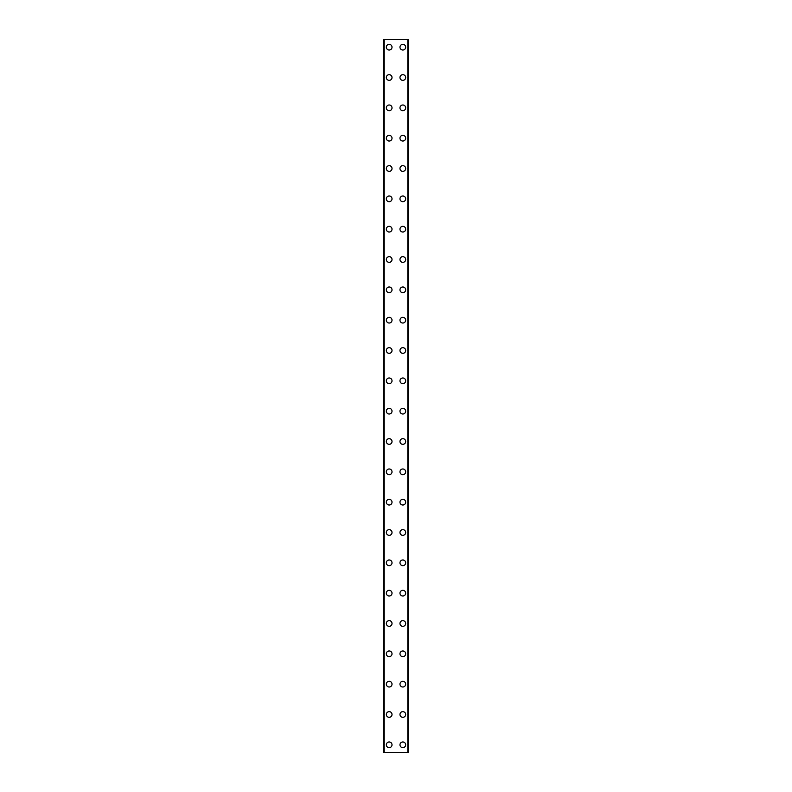 <?xml version="1.0" encoding="UTF-8"?>
<svg xmlns="http://www.w3.org/2000/svg" width="792" height="792" viewBox="0 0 792 792"><rect width="100%" height="100%" fill="white"/><g stroke="black" fill="none" stroke-linecap="round" stroke-linejoin="round"><path stroke-width="1.19" d="M386.328 744.817A2.841 2.841 0 0 1 389.179 741.975A2.841 2.841 0 0 1 392.02 744.817A2.841 2.841 0 0 1 389.179 747.658A2.841 2.841 0 0 1 386.328 744.817M386.328 714.483A2.841 2.841 0 0 1 389.179 711.642A2.841 2.841 0 0 1 392.02 714.483A2.841 2.841 0 0 1 389.179 717.324A2.841 2.841 0 0 1 386.328 714.483M386.328 684.149A2.841 2.841 0 0 1 389.179 681.308A2.841 2.841 0 0 1 392.02 684.149A2.841 2.841 0 0 1 389.179 687.001A2.841 2.841 0 0 1 386.328 684.149M386.328 653.826A2.841 2.841 0 0 1 389.179 650.974A2.841 2.841 0 0 1 392.02 653.826A2.841 2.841 0 0 1 389.179 656.667A2.841 2.841 0 0 1 386.328 653.826M386.328 623.492A2.841 2.841 0 0 1 389.179 620.641A2.841 2.841 0 0 1 392.02 623.492A2.841 2.841 0 0 1 389.179 626.333A2.841 2.841 0 0 1 386.328 623.492M386.328 593.159A2.841 2.841 0 0 1 389.179 590.317A2.841 2.841 0 0 1 392.02 593.159A2.841 2.841 0 0 1 389.179 596A2.841 2.841 0 0 1 386.328 593.159M386.328 562.825A2.841 2.841 0 0 1 389.179 559.984A2.841 2.841 0 0 1 392.02 562.825A2.841 2.841 0 0 1 389.179 565.666A2.841 2.841 0 0 1 386.328 562.825M386.328 532.491A2.841 2.841 0 0 1 389.179 529.65A2.841 2.841 0 0 1 392.02 532.491A2.841 2.841 0 0 1 389.179 535.333A2.841 2.841 0 0 1 386.328 532.491M386.328 502.158A2.841 2.841 0 0 1 389.179 499.316A2.841 2.841 0 0 1 392.02 502.158A2.841 2.841 0 0 1 389.179 505.009A2.841 2.841 0 0 1 386.328 502.158M386.328 471.834A2.841 2.841 0 0 1 389.179 468.983A2.841 2.841 0 0 1 392.02 471.834A2.841 2.841 0 0 1 389.179 474.675A2.841 2.841 0 0 1 386.328 471.834M386.328 441.5A2.841 2.841 0 0 1 389.179 438.659A2.841 2.841 0 0 1 392.02 441.5A2.841 2.841 0 0 1 389.179 444.342A2.841 2.841 0 0 1 386.328 441.5M386.328 411.167A2.841 2.841 0 0 1 389.179 408.325A2.841 2.841 0 0 1 392.02 411.167A2.841 2.841 0 0 1 389.179 414.008A2.841 2.841 0 0 1 386.328 411.167M386.328 380.833A2.841 2.841 0 0 1 389.179 377.992A2.841 2.841 0 0 1 392.02 380.833A2.841 2.841 0 0 1 389.179 383.675A2.841 2.841 0 0 1 386.328 380.833M386.328 350.5A2.841 2.841 0 0 1 389.179 347.658A2.841 2.841 0 0 1 392.02 350.5A2.841 2.841 0 0 1 389.179 353.341A2.841 2.841 0 0 1 386.328 350.5M386.328 320.166A2.841 2.841 0 0 1 389.179 317.325A2.841 2.841 0 0 1 392.02 320.166A2.841 2.841 0 0 1 389.179 323.017A2.841 2.841 0 0 1 386.328 320.166M386.328 289.842A2.841 2.841 0 0 1 389.179 286.991A2.841 2.841 0 0 1 392.02 289.842A2.841 2.841 0 0 1 389.179 292.684A2.841 2.841 0 0 1 386.328 289.842M386.328 259.509A2.841 2.841 0 0 1 389.179 256.667A2.841 2.841 0 0 1 392.02 259.509A2.841 2.841 0 0 1 389.179 262.35A2.841 2.841 0 0 1 386.328 259.509M386.328 229.175A2.841 2.841 0 0 1 389.179 226.334A2.841 2.841 0 0 1 392.02 229.175A2.841 2.841 0 0 1 389.179 232.016A2.841 2.841 0 0 1 386.328 229.175M386.328 198.841A2.841 2.841 0 0 1 389.179 196A2.841 2.841 0 0 1 392.02 198.841A2.841 2.841 0 0 1 389.179 201.683A2.841 2.841 0 0 1 386.328 198.841M386.328 168.508A2.841 2.841 0 0 1 389.179 165.667A2.841 2.841 0 0 1 392.02 168.508A2.841 2.841 0 0 1 389.179 171.359A2.841 2.841 0 0 1 386.328 168.508M386.328 138.174A2.841 2.841 0 0 1 389.179 135.333A2.841 2.841 0 0 1 392.02 138.174A2.841 2.841 0 0 1 389.179 141.025A2.841 2.841 0 0 1 386.328 138.174M386.328 107.851A2.841 2.841 0 0 1 389.179 104.999A2.841 2.841 0 0 1 392.02 107.851A2.841 2.841 0 0 1 389.179 110.692A2.841 2.841 0 0 1 386.328 107.851M386.328 77.517A2.841 2.841 0 0 1 389.179 74.676A2.841 2.841 0 0 1 392.02 77.517A2.841 2.841 0 0 1 389.179 80.358A2.841 2.841 0 0 1 386.328 77.517M386.328 47.183A2.841 2.841 0 0 1 389.179 44.342A2.841 2.841 0 0 1 392.02 47.183A2.841 2.841 0 0 1 389.179 50.025A2.841 2.841 0 0 1 386.328 47.183M399.98 744.817A2.841 2.841 0 0 1 402.821 741.975A2.841 2.841 0 0 1 405.672 744.817A2.841 2.841 0 0 1 402.821 747.658A2.841 2.841 0 0 1 399.98 744.817M399.98 714.483A2.841 2.841 0 0 1 402.821 711.642A2.841 2.841 0 0 1 405.672 714.483A2.841 2.841 0 0 1 402.821 717.324A2.841 2.841 0 0 1 399.98 714.483M399.98 684.149A2.841 2.841 0 0 1 402.821 681.308A2.841 2.841 0 0 1 405.672 684.149A2.841 2.841 0 0 1 402.821 687.001A2.841 2.841 0 0 1 399.98 684.149M399.98 653.826A2.841 2.841 0 0 1 402.821 650.974A2.841 2.841 0 0 1 405.672 653.826A2.841 2.841 0 0 1 402.821 656.667A2.841 2.841 0 0 1 399.98 653.826M399.98 623.492A2.841 2.841 0 0 1 402.821 620.641A2.841 2.841 0 0 1 405.672 623.492A2.841 2.841 0 0 1 402.821 626.333A2.841 2.841 0 0 1 399.98 623.492M399.98 593.159A2.841 2.841 0 0 1 402.821 590.317A2.841 2.841 0 0 1 405.672 593.159A2.841 2.841 0 0 1 402.821 596A2.841 2.841 0 0 1 399.98 593.159M399.98 562.825A2.841 2.841 0 0 1 402.821 559.984A2.841 2.841 0 0 1 405.672 562.825A2.841 2.841 0 0 1 402.821 565.666A2.841 2.841 0 0 1 399.98 562.825M399.98 532.491A2.841 2.841 0 0 1 402.821 529.65A2.841 2.841 0 0 1 405.672 532.491A2.841 2.841 0 0 1 402.821 535.333A2.841 2.841 0 0 1 399.98 532.491M399.98 502.158A2.841 2.841 0 0 1 402.821 499.316A2.841 2.841 0 0 1 405.672 502.158A2.841 2.841 0 0 1 402.821 505.009A2.841 2.841 0 0 1 399.98 502.158M399.98 471.834A2.841 2.841 0 0 1 402.821 468.983A2.841 2.841 0 0 1 405.672 471.834A2.841 2.841 0 0 1 402.821 474.675A2.841 2.841 0 0 1 399.98 471.834M399.98 441.5A2.841 2.841 0 0 1 402.821 438.659A2.841 2.841 0 0 1 405.672 441.5A2.841 2.841 0 0 1 402.821 444.342A2.841 2.841 0 0 1 399.98 441.5M399.98 411.167A2.841 2.841 0 0 1 402.821 408.325A2.841 2.841 0 0 1 405.672 411.167A2.841 2.841 0 0 1 402.821 414.008A2.841 2.841 0 0 1 399.98 411.167M399.98 380.833A2.841 2.841 0 0 1 402.821 377.992A2.841 2.841 0 0 1 405.672 380.833A2.841 2.841 0 0 1 402.821 383.675A2.841 2.841 0 0 1 399.98 380.833M399.98 350.5A2.841 2.841 0 0 1 402.821 347.658A2.841 2.841 0 0 1 405.672 350.5A2.841 2.841 0 0 1 402.821 353.341A2.841 2.841 0 0 1 399.98 350.5M399.98 320.166A2.841 2.841 0 0 1 402.821 317.325A2.841 2.841 0 0 1 405.672 320.166A2.841 2.841 0 0 1 402.821 323.017A2.841 2.841 0 0 1 399.98 320.166M399.98 289.842A2.841 2.841 0 0 1 402.821 286.991A2.841 2.841 0 0 1 405.672 289.842A2.841 2.841 0 0 1 402.821 292.684A2.841 2.841 0 0 1 399.98 289.842M399.98 259.509A2.841 2.841 0 0 1 402.821 256.667A2.841 2.841 0 0 1 405.672 259.509A2.841 2.841 0 0 1 402.821 262.35A2.841 2.841 0 0 1 399.98 259.509M399.98 229.175A2.841 2.841 0 0 1 402.821 226.334A2.841 2.841 0 0 1 405.672 229.175A2.841 2.841 0 0 1 402.821 232.016A2.841 2.841 0 0 1 399.98 229.175M399.98 198.841A2.841 2.841 0 0 1 402.821 196A2.841 2.841 0 0 1 405.672 198.841A2.841 2.841 0 0 1 402.821 201.683A2.841 2.841 0 0 1 399.98 198.841M399.98 168.508A2.841 2.841 0 0 1 402.821 165.667A2.841 2.841 0 0 1 405.672 168.508A2.841 2.841 0 0 1 402.821 171.359A2.841 2.841 0 0 1 399.98 168.508M399.98 138.174A2.841 2.841 0 0 1 402.821 135.333A2.841 2.841 0 0 1 405.672 138.174A2.841 2.841 0 0 1 402.821 141.025A2.841 2.841 0 0 1 399.98 138.174M399.98 107.851A2.841 2.841 0 0 1 402.821 104.999A2.841 2.841 0 0 1 405.672 107.851A2.841 2.841 0 0 1 402.821 110.692A2.841 2.841 0 0 1 399.98 107.851M399.98 77.517A2.841 2.841 0 0 1 402.821 74.676A2.841 2.841 0 0 1 405.672 77.517A2.841 2.841 0 0 1 402.821 80.358A2.841 2.841 0 0 1 399.98 77.517M399.98 47.183A2.841 2.841 0 0 1 402.821 44.342A2.841 2.841 0 0 1 405.672 47.183A2.841 2.841 0 0 1 402.821 50.025A2.841 2.841 0 0 1 399.98 47.183M408.375 39.6L383.486 39.6L383.486 752.4L408.514 752.4L408.514 39.6L408.375 752.4M384.199 39.6L384.199 752.4M407.801 39.6L407.801 752.4M408.514 39.6L408.514 752.4L408.514 39.6M383.625 39.6L383.625 752.4M384.041 39.6L384.041 752.4M384.1 39.6L384.1 752.4M407.9 39.6L407.9 752.4M407.959 39.6L407.959 752.4"/></g></svg>
